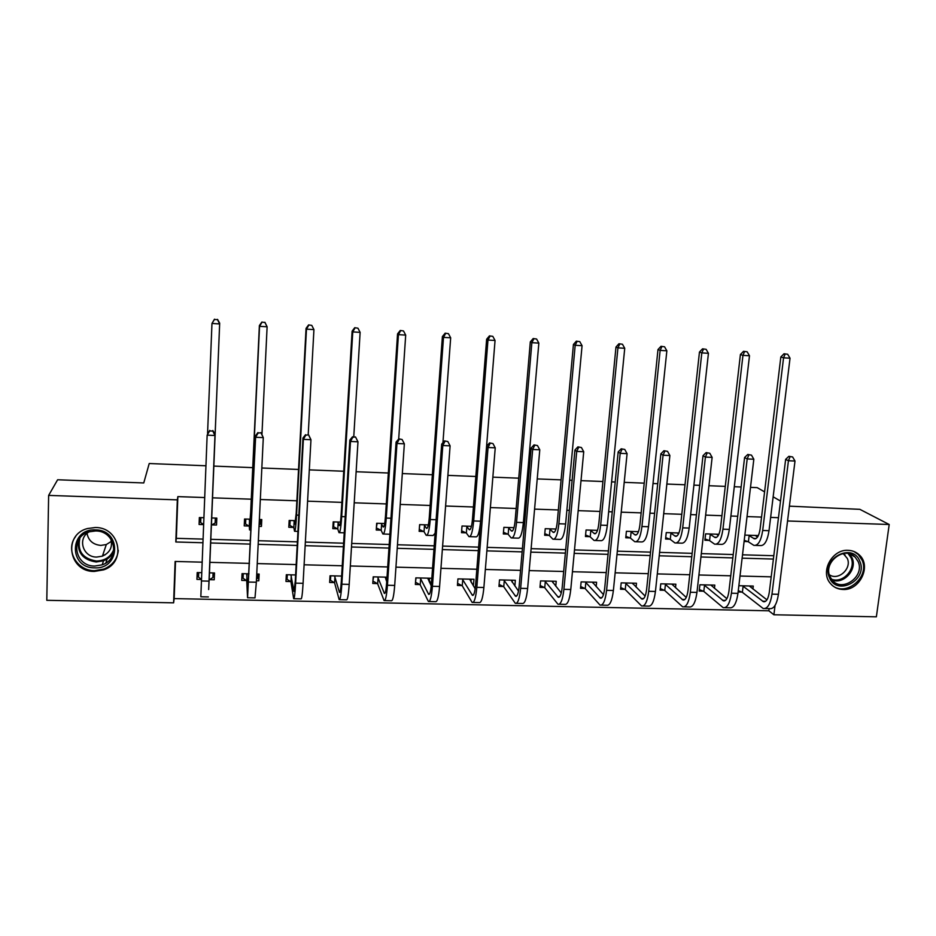 <?xml version="1.0" encoding="UTF-8"?>
<svg xmlns="http://www.w3.org/2000/svg" width="936" height="936" viewBox="0 0 936 936"><rect width="100%" height="100%" fill="white"/><g stroke="black" fill="none" stroke-linecap="round" stroke-linejoin="round"><path stroke-width="1.4" d="M95.378 527.506C120.019 527.214 126.758 562.337 103.767 569.825L94.302 571.44C68.831 572.036 62.677 534.713 87.504 528.524L95.378 527.506M848.156 550.321C852.532 550.508 856.253 552.053 859.307 554.943C871.744 565.812 859.856 590.733 842.927 589.481C837.615 589.259 833.344 587.129 830.103 583.105C820.053 571.393 832.291 549.081 848.156 550.321M789.387 506.165L859.856 509.336L889.2 524.499L876.365 616.824L773.897 614.777L775.055 605.44M175.512 561.471L174.166 598.595L768.854 610.798L773.897 614.777M174.166 598.595L173.616 602.831L46.8 600.315L48.637 495.401L177.337 499.859L175.816 541.979L202.843 542.751M48.637 495.401L57.622 479.77L143.758 482.953L149.222 463.531L205.92 465.777M213.806 466.093L252.743 467.637M261.834 468L298.537 469.451M309.313 469.872L343.734 471.241M356.136 471.732L388.335 473.008M402.328 473.569L432.373 474.751M447.899 475.371L475.827 476.482M492.862 477.149L518.731 478.179M527.179 478.518L528.466 478.565M537.217 478.916L561.097 479.864M569.661 480.203L572.118 480.297M580.999 480.648L602.924 481.513M611.594 481.865L615.198 482.005M624.207 482.356L644.214 483.151M653.012 483.502L657.727 483.69M666.853 484.052L685 484.766M693.904 485.129L699.695 485.351M708.95 485.725L725.283 486.369M734.292 486.72L741.136 487.001M750.508 487.363L757.212 487.633L764.583 491.88M768.854 610.798L769.123 608.622M752.918 589.013L753.269 586.065L738.855 585.714M738.118 591.997L741.78 592.078M714.437 588.346L714.812 585.129L699.894 584.766L699.18 591.084L703.217 591.178M675.488 587.714L675.874 584.193L660.781 583.818L660.102 590.171L664.186 590.265M636.07 587.129L636.48 583.233L621.188 582.859L620.545 589.247L624.686 589.341M596.162 586.626L596.595 582.262L581.127 581.888L580.507 588.311L584.696 588.416M555.773 586.228L556.218 581.279L540.563 580.905L539.978 587.375L544.225 587.469M514.87 585.983L515.35 580.285L499.496 579.899L498.958 586.416L503.252 586.509M473.347 585.819L473.979 579.279L457.926 578.893L457.423 585.445L461.764 585.55M431.824 578.261L415.83 577.863L415.362 584.462L419.761 584.567M430.712 584.824L431.332 584.836M387.024 577.173L373.207 576.833L372.774 583.467L377.231 583.573M341.617 576.061L330.034 575.78L329.647 582.461L334.164 582.566M295.612 574.95L286.322 574.716L285.971 581.443L290.534 581.548M256.417 580.753L258.816 580.811L259.143 574.06L256.745 574.002M248.976 573.815L242.038 573.639L241.734 580.414L246.355 580.519M209.547 579.665L214.227 579.77L214.508 572.972L209.325 572.844M201.649 572.668L197.192 572.551L196.923 579.372L201.38 579.478M778.483 517.69L770.632 517.409M761.553 517.093L747.045 516.578M737.72 516.262L730.899 516.017M721.913 515.701L705.639 515.128M696.431 514.812L690.663 514.601M681.782 514.297L663.706 513.665M654.615 513.337L649.912 513.174M641.16 512.87L621.223 512.168M612.249 511.852L608.657 511.735M600.011 511.43L578.179 510.658M569.334 510.354L566.877 510.26M558.347 509.968L534.573 509.125M525.856 508.821L524.569 508.774M516.157 508.482L490.382 507.581M473.429 506.984L445.606 506.013M430.139 505.463L400.222 504.422M386.287 503.931L354.217 502.807M341.874 502.375L307.593 501.169M296.864 500.795L260.325 499.508M251.257 499.192L212.495 497.835M204.656 497.554L177.852 496.618L176.342 538.329L202.995 539.101M210.705 539.323L250.544 540.481M258.348 540.715L297.391 541.85M305.347 542.084L343.606 543.196M351.714 543.43L389.212 544.518M397.472 544.764L434.21 545.828M442.611 546.074L478.612 547.127M487.153 547.373L522.44 548.402M531.11 548.66L565.695 549.666M574.493 549.923L608.388 550.906M617.315 551.164L650.543 552.135M659.587 552.392L692.149 553.34M701.321 553.609L733.239 554.545M742.517 554.814L773.803 555.727M758.382 535.544L744.845 535.111M744.097 541.476L747.782 541.593M718.895 534.28L705.627 533.848L704.902 540.259L708.973 540.388M678.928 532.993L666.256 532.584L665.566 539.031L669.685 539.159M638.469 531.683L626.406 531.297L625.751 537.79L629.916 537.919M597.496 530.373L586.065 529.998L585.445 536.527L589.668 536.667M556.007 529.039L545.232 528.688L544.647 535.263L548.917 535.392M513.993 527.682L503.884 527.354L503.334 533.965L507.651 534.105M471.44 526.313L462.021 526.009L461.506 532.666L465.882 532.795M428.337 524.92L419.62 524.64L419.141 531.344L423.575 531.484M384.684 523.516L376.681 523.259L376.249 530.01L380.741 530.139M340.458 522.101L333.204 521.867L332.806 528.653L337.346 528.793M295.659 520.65L289.166 520.451L288.803 527.272L293.413 527.424M259.038 526.348L261.448 526.418L261.776 519.562L259.366 519.492M250.263 519.188L244.553 519.012L244.237 525.892L248.894 526.032M211.805 524.874L216.52 525.026L216.813 518.111L211.676 517.947M203.849 517.702L199.356 517.549L199.087 524.476L203.568 524.616M177.852 496.618L177.337 499.859M787.55 520.978L889.2 524.499M780.519 501.064L773.148 496.817M210.553 542.974L250.368 544.108M258.172 544.331L297.192 545.454M305.148 545.676L343.395 546.776M351.503 546.998L388.966 548.075M397.227 548.309L433.953 549.362M442.342 549.596L478.331 550.625M486.872 550.871L522.136 551.877M530.806 552.135L565.367 553.117M574.178 553.375L608.049 554.334M616.976 554.592L650.181 555.539M659.225 555.797L691.774 556.733M700.935 556.99L732.841 557.903M742.119 558.172L773.393 559.061M202.071 562.162L175.114 561.46L173.616 602.831M771.205 576.845L740.002 576.038M730.747 575.804L698.923 574.985M689.773 574.739L657.306 573.908M648.274 573.674L615.151 572.82M606.247 572.586L572.446 571.72M563.671 571.486L529.191 570.597M520.545 570.375L485.363 569.462M476.845 569.252L440.95 568.316M432.572 568.105L395.94 567.157M387.703 566.947L350.333 565.987M342.248 565.777L304.106 564.794M296.174 564.583L257.248 563.577M249.467 563.378L209.758 562.349M176.342 538.329L175.816 541.979M470.96 581.724L473.452 585.819M429.331 580.355L431.367 584.392M258.289 574.037L258.816 580.811M260.781 519.527L261.448 526.418M197.461 572.563L196.923 579.372M214.461 572.972L214.227 579.77M216.754 518.111L216.52 525.026M199.672 517.561L199.087 524.476M748.543 535.228L754.229 538.762C757.084 539.077 759.049 535.766 760.137 528.828L780.846 356.955L784.017 353.773L787.691 354.264L784.017 353.773M755.352 535.45L757.505 537.088M787.691 354.264L790.031 358.207L783.561 357.809L762.688 530.49C761.062 540.903 758.113 545.863 753.843 545.36L748.402 541.815L744.237 540.329M790.031 358.207L769.018 530.7C767.368 541.102 764.396 546.051 760.079 545.559L755.551 545.419M785.117 354.112L783.561 357.809L780.846 356.955M749.163 535.45L748.402 541.815M792.628 456.967L788.884 456.3L792.628 456.967L795.003 461.038L788.44 460.746L771.978 594.149C770.386 604.27 767.45 609.055 763.168 608.505L742.388 592.324L738.27 590.663M749.291 585.971L766.923 599.847M742.529 585.807L763.448 601.719C766.303 602.082 768.269 598.888 769.322 592.137L785.643 459.365L788.884 456.3M795.003 461.038L778.436 594.301C776.822 604.41 773.861 609.184 769.544 608.634L765.005 608.54M790.007 456.85L788.44 460.746L785.643 459.365M743.137 586.053L742.388 592.324M829.378 577.465C820.603 558.71 852.719 541.733 859.833 561.319C868.397 579.992 836.679 596.875 829.378 577.465M858.125 561.565L855.2 557.166C844.752 545.536 823.025 562.15 829.951 576.506L831.835 579.688C841.476 593.143 865.25 576.728 858.125 561.565M843.207 553.55L847.302 558.406C852.111 568.526 838.27 581.116 829.343 574.739M831.987 585.164C845.699 597.402 870.082 577.102 862.079 560.126L858.289 554.498L854.006 551.526M95.531 529.905C121.715 529.846 120.568 569.451 94.594 567.86C68.457 568.21 69.252 528.232 95.531 529.905M94.77 566.058L102.211 564.829C120.732 558.944 115.385 530.7 95.624 530.958L89.201 531.812C69.521 536.866 74.482 566.514 94.77 566.058M111.454 541.312L106.318 544.541L100.807 545.419C93.038 544.623 88.452 540.61 87.036 533.403M110.694 538.691C112.999 546.636 110.226 552.462 102.41 556.148L96.724 557.072C82.754 557.365 77.044 538.048 89.341 531.765M75.594 536.574C65.04 549.97 76.846 570.925 94.536 570.656L103.908 569.065C112.531 565.402 117.328 559.166 118.31 550.368M102.738 555.165L105.183 554.802M709.699 533.976L715.022 537.51C717.678 537.837 719.527 534.503 720.556 527.518L740.411 354.522L743.535 351.316L747.174 351.807L743.535 351.316M716.59 534.199L718.228 535.603M747.174 351.807L749.49 355.762L742.95 355.376L722.943 529.179C721.387 539.663 718.614 544.647 714.636 544.167L709.57 540.61L705.054 538.949M749.49 355.762L729.343 529.39C727.775 539.861 724.979 544.846 720.954 544.354L716.239 544.214M744.553 351.644L742.95 355.376L740.411 354.522M710.295 534.199L709.57 540.61M670.375 532.713L675.324 536.258C677.793 536.574 679.513 533.216 680.495 526.184L699.461 352.053L702.538 348.824L706.13 349.315L702.538 348.824M677.348 532.935L678.448 534.035M706.13 349.315L708.435 353.305L701.813 352.907L682.695 527.857C681.209 538.399 678.635 543.43 674.95 542.95L670.27 539.382L665.718 537.65M708.435 353.305L689.177 528.068C687.679 538.598 685.07 543.629 681.338 543.149L676.435 542.997M703.486 349.151L701.813 352.907L699.461 352.053M670.96 532.935L670.27 539.382M710.822 585.035L726.839 598.689M751.479 455.13L747.77 454.463L751.479 455.13L753.831 459.225L747.185 458.932L731.425 593.213C729.893 603.392 727.143 608.213 723.154 607.663L703.813 591.423L699.344 589.575M703.93 584.871L723.434 600.842C726.102 601.204 727.939 597.987 728.945 591.189L744.588 457.54L747.77 454.463M753.831 459.225L737.954 593.365C736.421 603.533 733.637 608.353 729.6 607.803L724.862 607.698M748.823 455.001L747.185 458.932L744.588 457.54M704.527 585.117L703.813 591.423M709.792 453.258L706.13 452.591L709.792 453.258L712.132 457.388L705.405 457.084L690.335 592.266C688.896 602.515 686.322 607.37 682.636 606.82L664.759 590.511L660.266 588.58M671.802 584.087L686.24 597.437M664.864 583.924L682.917 599.953C685.386 600.315 687.094 597.074 688.054 590.242L702.995 455.703L706.13 452.591M712.132 457.388L696.957 592.418C695.495 602.655 692.897 607.499 689.153 606.961L684.216 606.856M707.101 453.141L705.405 457.084L702.995 455.703M665.449 584.169L664.759 590.511M638.095 532.315L638.165 531.683M630.583 531.437L635.146 534.982C637.404 535.287 638.995 531.905 639.92 524.839L657.985 349.561L661.015 346.297L664.56 346.788L661.015 346.297M637.638 531.66L638.188 532.397M664.56 346.788L666.853 350.801L660.137 350.392L641.944 526.512C640.54 537.124 638.153 542.19 634.772 541.722L630.49 538.141L625.903 536.34M666.853 350.801L648.508 526.722C647.092 537.322 644.67 542.389 641.242 541.921L636.129 541.757M661.881 346.624L660.137 350.392L657.985 349.561M631.145 531.66L630.49 538.141M590.288 530.139L594.454 533.695C596.513 534 597.975 530.595 598.841 523.47L615.982 347.034L618.953 343.746L622.463 344.237L618.953 343.746M622.463 344.237L624.733 348.274L617.935 347.864L600.666 525.143C599.356 535.825 597.168 540.938 594.091 540.47L590.207 536.89L585.597 534.994M624.733 348.274L607.324 525.365C605.99 536.035 603.767 541.137 600.643 540.669L595.331 540.505M619.737 344.074L617.935 347.864L615.982 347.034M590.838 530.361L590.207 536.89M549.502 528.828L553.27 532.397C555.106 532.689 556.44 529.25 557.248 522.089L573.429 344.471L576.342 341.16L579.805 341.652L576.342 341.16M579.805 341.652L582.063 345.7L575.184 345.29L558.886 523.762C557.657 534.526 555.668 539.674 552.907 539.206L549.444 535.614L544.787 533.637M582.063 345.7L565.613 523.985C564.373 534.737 562.349 539.873 559.541 539.417L554.018 539.241M577.056 341.476L575.184 345.29L573.429 344.471M550.029 529.051L549.444 535.614M632.865 583.14L632.794 583.877M667.555 451.374L663.94 450.707L667.555 451.374L669.883 455.528L663.062 455.224L648.73 591.306C647.373 601.614 644.986 606.505 641.593 605.966L625.248 589.598L620.72 587.574M632.35 583.128L645.126 596.103M625.33 582.964L641.874 599.052C644.143 599.414 645.735 596.15 646.636 589.27L660.863 453.843L663.94 450.707M669.883 455.528L655.434 591.458C654.053 601.766 651.643 606.645 648.203 606.107L643.055 606.001M664.829 451.257L663.062 455.224L660.863 453.843M625.892 583.21L625.248 589.598M593.178 582.18L593.073 583.233M624.768 449.467L621.2 448.8L624.768 449.467L627.085 453.644L620.17 453.34L606.587 590.323C605.311 600.713 603.123 605.639 600.046 605.101L585.246 588.662L580.683 586.556M592.418 582.157L603.474 594.641M585.316 581.981L600.327 598.151C602.386 598.502 603.837 595.214 604.691 588.288L618.169 451.948L621.2 448.8M627.085 453.644L613.384 590.487C612.085 600.853 609.862 605.779 606.739 605.241L601.368 605.124M622.007 449.339L620.17 453.34L618.169 451.948M585.854 582.239L585.246 588.662M553 581.197L552.872 582.648M581.42 447.525L577.898 446.858L581.42 447.525L583.725 451.725L576.716 451.421L563.905 589.341C562.7 599.8 560.722 604.761 557.95 604.223L544.74 587.726L540.154 585.503M551.994 581.174L561.272 593.003M544.81 580.999L558.242 597.226C560.091 597.577 561.413 594.255 562.208 587.293L574.926 450.04L577.898 446.858M583.725 451.725L570.773 589.505C569.568 599.941 567.555 604.902 564.736 604.363L559.143 604.246M578.623 447.408L576.716 451.421L574.926 450.04M545.325 581.256L544.74 587.726M512.331 580.215L512.168 582.18M537.486 445.571L534.011 444.892L537.486 445.571L539.779 449.795L532.678 449.479L520.65 588.346C519.538 598.865 517.76 603.86 515.327 603.334L503.755 586.767L499.122 584.438M511.068 580.18L518.509 591.107M503.79 580.004L515.619 596.29C517.245 596.641 518.427 593.295 519.164 586.287L531.098 448.098L534.011 444.892M539.779 449.795L527.623 588.498C526.488 599.017 524.686 604.012 522.194 603.474L516.38 603.357M534.655 445.442L532.678 449.479L531.098 448.098M504.293 580.25L503.755 586.767M471.171 579.208L470.948 581.876M492.968 443.582L489.551 442.904L492.968 443.582L495.238 447.829L488.042 447.513L476.833 587.328C475.804 597.928 474.248 602.959 472.142 602.433L462.244 585.796L457.575 583.35M469.638 579.173L475.172 588.814M462.279 578.998L472.434 595.343C473.838 595.682 474.88 592.324 475.558 585.257L486.697 446.133L489.551 442.904M495.238 447.829L483.889 587.492C482.859 598.081 481.256 603.112 479.103 602.585L473.054 602.456M490.101 443.453L488.042 447.513L486.697 446.133M462.758 579.244L462.244 585.796M415.537 581.981L416.017 577.875M429.484 578.202L429.214 581.853M447.853 441.558L444.483 440.891L447.853 441.558L450.099 445.84L442.81 445.524L432.432 586.299C431.496 596.969 430.15 602.047 428.395 601.52L420.217 584.824L415.701 582.321M427.693 578.155L431.25 585.877M420.229 577.98L428.688 594.383C429.87 594.723 430.759 591.341 431.379 584.228L441.687 444.144L444.483 440.891M450.099 445.84L439.592 586.462C438.645 597.121 437.264 602.187 435.451 601.673L429.156 601.544M444.939 441.429L442.81 445.524L441.687 444.144M420.697 578.226L420.217 584.824M372.984 580.297L373.639 576.845M402.117 439.522L398.806 438.844L402.117 439.522L404.352 443.828L396.969 443.5L387.445 585.257C386.603 596.01 385.48 601.123 384.076 600.596L377.664 583.83L373.347 581.326M385.222 577.126L386.72 581.759M377.664 576.939L384.38 593.412C385.316 593.752 386.065 590.335 386.615 583.175L396.068 442.131L398.806 438.844M404.352 443.828L394.7 585.433C393.845 596.162 392.687 601.263 391.225 600.748L384.684 600.608M399.169 439.393L396.969 443.5L396.068 442.131M378.109 577.196L377.664 583.83M329.905 578.085L330.478 580.308L330.736 575.804M355.493 436.913L352.767 437.311L355.493 436.913L357.973 441.792L350.485 441.453L341.851 584.204C341.102 595.027 340.213 600.175 339.171 599.66L334.573 582.824L330.478 580.308M334.55 575.897L339.475 592.429C340.166 592.769 340.762 589.329 341.254 582.122L349.83 440.084L352.498 436.773M355.762 437.451L357.973 441.792L349.198 584.38C348.438 595.179 347.513 600.327 346.414 599.812L339.628 599.672M352.767 437.311L350.485 441.453L349.83 440.084M334.971 576.143L334.573 582.824M286.369 574.727L287.048 579.29L287.293 574.739M308.587 434.807L305.733 435.217L308.587 434.807L310.963 439.721L303.369 439.382L295.636 583.14C294.992 594.032 294.337 599.227 293.67 598.712L290.932 581.806L287.048 579.29M290.897 574.833L293.974 591.435L295.285 581.045L302.96 438.013L305.569 434.678M308.763 435.357L310.963 439.721L303.089 583.315C302.433 594.196 301.731 599.379 301.006 598.865L293.962 598.724M305.733 435.217L303.369 439.382L302.96 438.013M291.295 575.09L290.932 581.806M508.213 527.495L511.559 531.075C513.174 531.367 514.367 527.904 515.128 520.685L530.314 341.874L533.181 338.54L536.597 339.019L533.181 338.54M536.597 339.019L538.843 343.102L531.859 342.693L516.555 522.37C515.42 533.192 513.63 538.387 511.208 537.931L508.166 534.327L503.474 532.256M538.843 343.102L523.376 522.592C522.218 533.415 520.404 538.586 517.924 538.141L512.179 537.966M533.812 338.855L531.859 342.693L530.314 341.874M508.716 527.717L508.166 534.327M466.397 526.149L469.31 529.729C470.714 530.022 471.767 526.535 472.458 519.269L486.638 339.241L489.446 335.884L492.816 336.363L489.446 335.884M492.816 336.363L495.05 340.47L487.972 340.049L473.686 520.954C472.633 531.859 471.065 537.077 468.971 536.632L466.362 533.029L461.647 530.841M495.05 340.47L480.589 521.188C479.536 532.069 477.922 537.287 475.769 536.843L469.813 536.667M489.984 336.2L487.972 340.049L486.638 339.241M466.888 526.371L466.362 533.029M419.293 529.191L419.808 524.651M424.055 524.792L426.535 528.384C427.705 528.664 428.606 525.143 429.25 517.83L442.389 336.586L445.138 333.193L448.449 333.672L445.138 333.193M448.449 333.672L450.672 337.802L443.5 337.381L430.256 519.527C429.308 530.501 427.951 535.766 426.196 535.322L424.043 531.707L419.457 529.483M450.672 337.802L442.939 442.693M435.135 533.169L433.087 535.532L426.91 535.345M445.594 333.497L443.5 337.381L442.389 336.586M424.523 525.014L424.043 531.707M376.424 527.249L377.126 523.282M381.174 523.411L383.21 527.003C384.146 527.284 384.895 523.739 385.468 516.38L397.554 333.883L400.245 330.466L403.498 330.946L400.245 330.466M403.498 330.946L405.697 335.1L398.432 334.667L386.264 518.076C385.41 529.121 384.286 534.433 382.882 534L381.186 530.373L376.81 528.15M405.697 335.1L398.701 438.972M389.902 534.245L383.444 534.011M400.596 330.771L398.432 334.667L397.554 333.883M381.631 523.634L381.186 530.373M333.029 524.85L333.625 526.793L333.906 521.89M337.756 522.007L339.323 525.611C340.014 525.892 340.622 522.311 341.125 514.905L352.111 331.145L354.732 327.694L357.938 328.185L354.732 327.694M357.938 328.185L360.126 332.362L352.767 331.929L341.698 516.602C340.938 527.728 340.037 533.075 338.996 532.654L337.779 529.015L333.625 526.793M360.126 332.362L353.761 436.831M355.001 327.998L352.767 331.929L352.111 331.145M338.177 522.23L337.779 529.015M289.119 521.212L289.879 525.412L290.137 520.475M293.775 520.591L294.863 524.207L296.197 513.408L306.06 328.372L308.611 324.897L311.77 325.377L308.611 324.897M311.77 325.377L313.934 329.589L306.47 329.144L296.548 515.116C295.881 526.313 295.226 531.707 294.547 531.297L293.81 527.647L289.879 525.412M313.934 329.589L308.201 434.795M308.786 325.201L306.47 329.144L306.06 328.372M294.173 520.814L293.81 527.647M259.096 524.897L259.834 524.464L260.079 519.503M245.314 519.035L245.571 524.02L245.805 519.047M249.222 519.164L249.83 522.779L250.672 511.898L259.377 325.564L261.869 322.054L264.958 322.534L261.869 322.054M264.888 322.241L267.111 326.781L259.541 326.325L250.789 513.595L249.526 529.916L249.28 526.266L245.571 524.02M264.958 322.534L267.111 326.781L261.963 434.269M261.94 322.358L259.541 326.325L259.377 325.564M249.596 519.386L249.28 526.266M242.904 573.663L243.079 578.249L243.29 573.674M257.447 574.014L257.236 578.577L256.499 579.091M261.05 432.678L258.043 433.087L261.05 432.678L263.297 437.615L255.598 437.276L247.56 597.753L246.73 580.776L243.079 578.249M246.671 573.756L247.864 590.429L255.446 435.907L257.973 432.549M261.121 433.228L263.297 437.615L256.347 582.227L254.99 597.905L247.689 597.753M258.043 433.087L255.598 437.276L255.446 435.907M247.046 574.014L246.73 580.776M211.431 525.084L219.679 323.166L211.255 528.746L211.431 525.084L215.14 523.06L215.35 518.064M203.58 524.476L200.69 522.604L200.889 517.608M217.515 319.656L214.449 319.469L217.515 319.656L219.644 323.926L211.969 323.458L207.57 433.356M214.449 319.469L211.969 323.458L214.484 319.176M217.538 319.363L219.679 323.166M198.713 572.586L198.537 577.196L201.38 579.314M213.069 572.937L212.87 577.535L209.173 579.91L209.453 573.101L208.658 589.563L215.034 434.117L209.173 579.91M212.8 431.063L209.687 430.923L212.8 431.063L214.964 435.486L207.149 435.146L200.831 596.782L208.354 596.934M209.687 430.923L207.149 435.146L209.722 430.385M212.835 430.525L215.034 434.117M756.066 538.504L753.55 538.422M769.018 530.7L762.688 530.49M765.636 601.275L762.501 601.204M778.436 594.301L771.978 594.149M849.443 553.831L852.111 557.95C857.47 569.38 843.862 584.567 832.221 580.156M831.437 579.162C842.692 583.912 856.37 569.088 851.081 557.856L848.192 553.55M113.736 551.48C111.665 555.844 108.272 558.932 103.545 560.769L96.197 561.986C82.918 559.915 77.033 552.638 78.542 540.13M79.911 538.095C77.056 550.941 82.532 558.593 96.338 561.038C105.113 560.746 110.986 556.768 113.97 549.093M716.73 537.252L714.39 537.182M729.343 529.39L722.943 529.179M676.915 535.989L674.739 535.918M689.177 528.068L682.695 527.857M725.47 600.385L722.545 600.327M737.954 593.365L731.425 593.213M684.801 599.496L682.087 599.438M696.957 592.418L690.335 592.266M636.609 534.713L634.608 534.643M648.508 526.722L641.944 526.512M595.787 533.415L593.974 533.356M607.324 525.365L600.666 525.143M554.463 532.104L552.825 532.058M565.613 523.985L558.886 523.762M643.617 598.595L641.125 598.537M655.434 591.458L648.73 591.306M601.907 597.671L599.648 597.624M613.384 590.487L606.587 590.323M559.658 596.747L557.634 596.7M570.773 589.505L563.905 589.341M516.871 595.811L515.081 595.764M527.623 588.498L520.65 588.346M473.522 594.851L471.978 594.816M483.889 587.492L476.833 587.328M429.612 593.892L428.314 593.857M439.592 586.462L432.432 586.299M385.117 592.909L384.076 592.886M394.7 585.433L387.445 585.257M340.025 591.915L339.253 591.903M349.198 584.38L341.851 584.204M303.089 583.315L295.636 583.14M512.612 530.782L511.173 530.735M523.376 522.592L516.555 522.37M470.223 529.437L468.983 529.39M480.589 521.188L473.686 520.954M427.307 528.068L426.266 528.044M436.129 519.714L430.256 519.527M383.83 526.699L382.988 526.664M390.967 518.228L386.264 518.076M339.791 525.295L339.16 525.283M345.209 516.719L341.698 516.602M298.818 515.186L296.548 515.116M251.796 513.63L250.789 513.595M256.347 582.227L248.8 582.063M208.974 581.139L201.322 580.963M755.375 538.797L754.229 538.762M764.677 601.743L763.448 601.719M845.114 555.071L842.728 553.632M849.771 553.925L855.2 557.166M102.41 556.148L106.318 544.541M113.794 551.058C111.758 555.61 108.342 558.85 103.545 560.769L102.211 564.829M105.85 563.027L107.172 558.921M716.087 537.545L715.022 537.51M676.318 536.293L675.324 536.258M724.569 600.865L723.434 600.842M683.97 599.976L682.917 599.953M636.047 535.018L635.146 534.982M595.284 533.719L594.454 533.695M554.007 532.42L553.27 532.397M642.856 599.075L641.874 599.052M601.204 598.162L600.327 598.151M559.038 597.238L558.242 597.226M516.309 596.302L515.619 596.29M473.043 595.355L472.434 595.343M512.203 531.086L511.559 531.075M344.237 532.818L339.429 532.666M297.952 531.402L294.828 531.297M251.035 529.963L249.643 529.916"/></g></svg>
